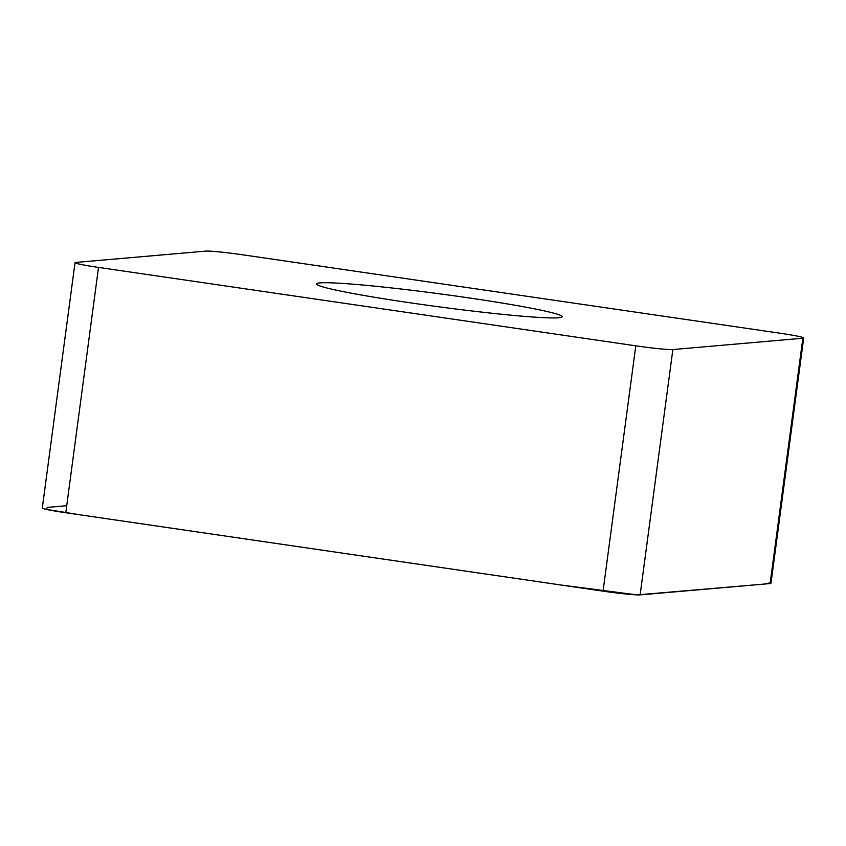 <?xml version="1.0" encoding="UTF-8"?>
<svg xmlns="http://www.w3.org/2000/svg" width="846" height="846" viewBox="0 0 846 846"><rect width="100%" height="100%" fill="white"/><g stroke="black" fill="none" stroke-linecap="round" stroke-linejoin="round"><path stroke-width="1.27" d="M375.37 286.234A123.918 6.482 -172.4 0 1 499.859 302.678A123.918 6.482 -172.4 0 1 562.199 316.721A123.918 6.482 -172.4 0 1 438.514 306.76A123.918 6.482 -172.4 0 1 316.531 283.939A123.918 6.482 -172.4 0 1 375.37 286.234M98.517 267.41L635.79 345.824A30.985 1.618 7.6 0 0 672.856 349.557L802.843 338.231A30.985 1.618 7.6 0 0 803.7 337.966A30.985 1.618 7.6 0 0 780.213 333.239L242.939 254.836A30.985 1.618 7.6 0 0 205.874 251.103L75.897 262.429A30.985 1.618 7.6 0 0 75.03 262.683A30.985 1.618 7.6 0 0 98.517 267.41L65.787 512.75A30.985 1.618 -172.4 0 1 42.3 508.023L75.03 262.683M803.7 337.966L770.97 583.306A30.985 1.618 -172.4 0 1 770.103 583.56L640.126 594.886A30.985 1.618 -172.4 0 1 603.061 591.153L65.787 512.75M66.728 505.707L47.387 507.389L46.34 509.377L81.618 515.055L561.384 585.072L637.133 594.897L763.832 584.11L770.198 582.831M603.061 591.153L635.79 345.824M672.856 349.557L640.126 594.886M770.103 583.56L802.843 338.231"/></g></svg>
